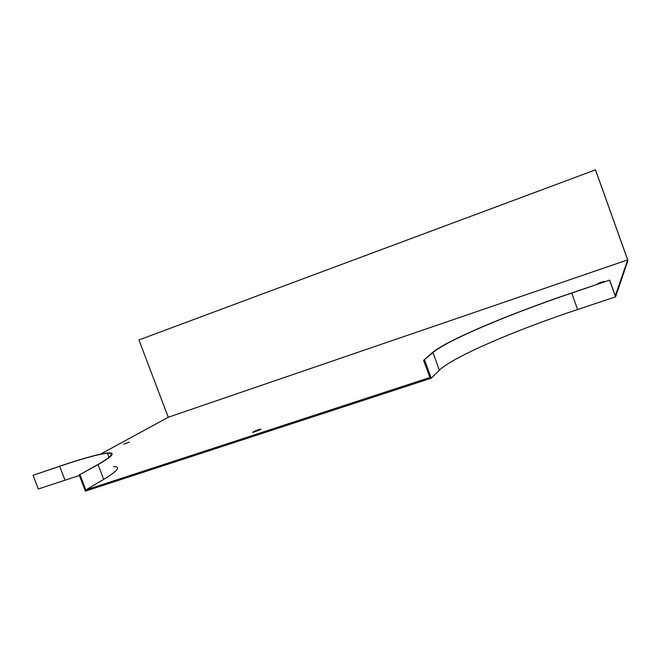 <?xml version="1.0" encoding="UTF-8"?>
<svg xmlns="http://www.w3.org/2000/svg" width="661" height="661" viewBox="0 0 661 661"><rect width="100%" height="100%" fill="white"/><g stroke="black" fill="none" stroke-linecap="round" stroke-linejoin="round"><path stroke-width="0.99" d="M260.855 429.476L252.956 432.434C251.006 432.542 259.335 429.055 260.905 429.105L260.855 429.476M113.51 466.625C121.17 466.526 117.898 470.781 103.694 479.39L85.831 489.966L429.881 377.497L423.577 360.361L432.93 352.652C446.505 340.605 508.838 314.264 571.691 293.071L609.657 280.124L615.284 295.798L627.669 259.913L168.258 417.265L100.563 454.14M604.716 281.379L597.461 283.957C598.428 283.115 600.791 282.23 604.559 281.313L604.716 281.379M123.632 444.209L129.382 442.06L123.632 444.209M79.361 475.507L38.33 488.983L33.05 475.3L60.093 466.071C83.906 458.032 99.968 453.653 108.28 452.942C115.815 452.512 112.403 456.412 98.043 464.625L79.171 475.019L85.368 491.156L431.286 378.199L439.383 370.218L432.93 352.652M168.258 417.265L138.95 339.952L595.511 169.844L627.95 260.566L615.581 296.872L577.615 309.505C514.688 330.368 452.562 357.155 439.383 370.218M615.581 296.872L609.616 280.239M595.462 169.86L627.669 259.913M431.286 378.199L424.602 360.014M79.989 474.747L85.831 489.966M33.05 475.3L59.672 466.294C83.278 458.321 99.208 453.983 107.446 453.281C114.923 452.859 111.527 456.726 97.241 464.898L79.171 475.019M609.657 280.124L571.765 292.947C508.466 314.297 445.688 340.82 431.939 352.982L423.577 360.361M577.615 309.505L571.691 293.071M64.985 480.109L59.672 466.294M98.043 464.625L103.694 479.39M108.999 457.346L107.446 453.281"/></g></svg>
